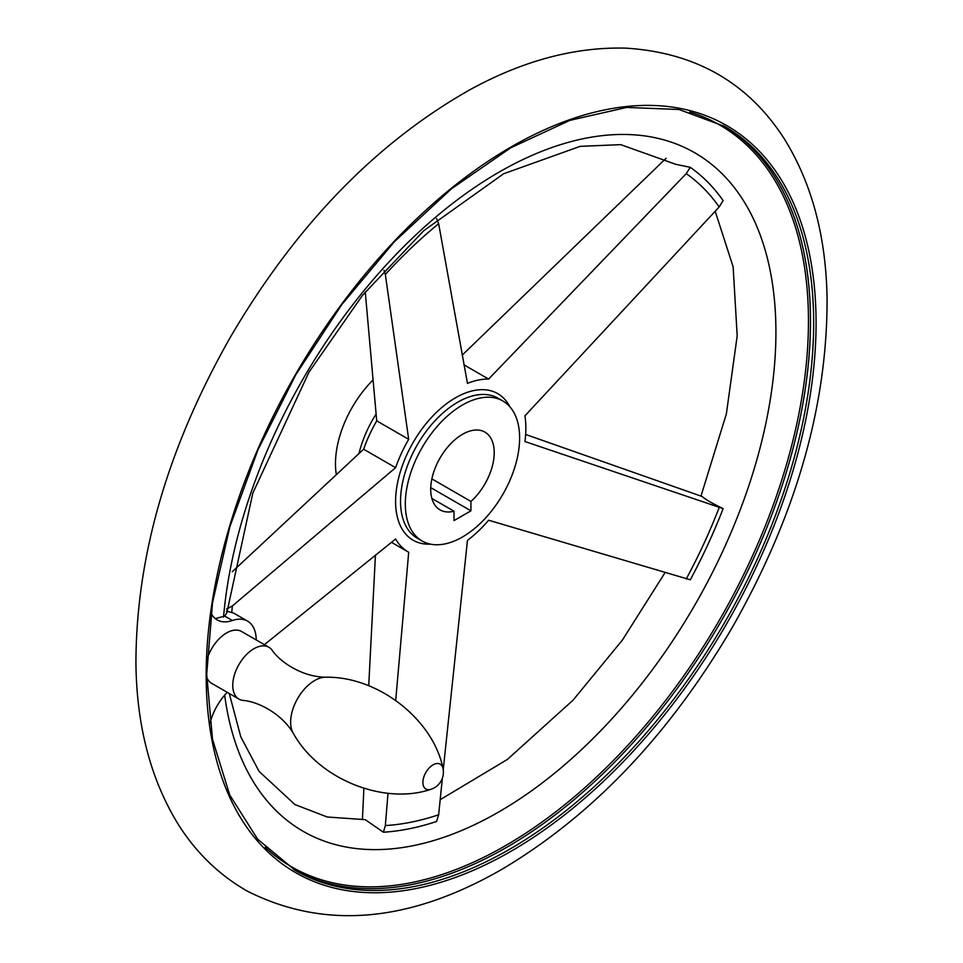 <?xml version="1.0" encoding="UTF-8"?>
<svg xmlns="http://www.w3.org/2000/svg" width="963" height="963" viewBox="0 0 963 963"><rect width="100%" height="100%" fill="white"/><g stroke="black" fill="none" stroke-linecap="round" stroke-linejoin="round"><path stroke-width="1.44" d="M211.017 613.106A41.903 24.195 120 0 0 217.157 619.907A41.903 24.195 120 0 0 232.348 620.509L224.74 616.115L215.279 618.607M229.266 693.504L240.774 736.815L259.083 771.387L294.907 804.55L327.251 817.009L365.23 819.657L383.406 832.225L385.344 825.568L388.005 793.271M395.721 700.366L408.697 552.268A97.275 56.167 120 0 1 408.432 552.112A97.275 56.167 120 0 1 395.612 539.027L264.38 644.656M375.438 554.953L368.721 685.8M363.882 788.348L362.461 818.851M365.254 291.97L376.726 420.867L408.697 439.321L385.344 274.467L383.972 270.326M436.552 218.613L438.647 223.693L467.452 383.358A97.275 56.167 120 0 1 488.626 379.073L686.234 173.641L690.29 167.321A377.412 217.903 -60 0 1 723.141 200.557L719.168 206.973L524.943 415.823A97.275 56.167 120 0 1 524.943 441.536L723.141 508.62A377.412 217.903 -60 0 1 690.29 579.798L488.626 520.225A97.275 56.167 120 0 1 467.452 540.387L443.233 769.822M462.469 536.981A80.82 46.657 -60 0 1 422.059 540.977A80.82 46.657 -60 0 1 422.059 447.663A80.82 46.657 -60 0 1 502.879 401.005A80.82 46.657 -60 0 1 515.265 465.755A80.82 46.657 -60 0 1 462.469 536.981M723.141 508.62C712.548 503.553 705.566 499.52 702.183 496.523L525.642 434.469M224.74 616.115L226.835 612.793L252.812 493.128L308.967 372.175L362.461 295.376L423.816 230.651L503.637 173.749L580.159 146.352L620.714 144.643L675.785 164.324L690.29 167.321M442.378 778.128L438.647 814.782L436.552 821.475A377.412 217.903 -60 0 1 383.406 832.225M336.28 474.217A80.82 46.657 -60 0 1 372.765 380.265M226.413 611.084L233.503 613.01L247.539 621.111A41.903 24.195 120 0 0 232.348 620.509M226.594 609.001L232.324 606.004L395.612 467.681L363.641 449.227L232.288 571.697M408.697 439.321A97.275 56.167 120 0 0 395.612 467.681M376.726 420.867A97.275 56.167 120 0 0 363.641 449.227M666.083 158.269L462.108 355.215M488.626 379.073L463.889 364.796M470.931 510.823L454.006 520.598L454.006 511.209A44.9 25.917 -60 0 1 440.019 509.872A44.9 25.917 -60 0 1 440.019 458.027A44.9 25.917 -60 0 1 484.919 432.11A44.9 25.917 -60 0 1 470.931 501.434L470.931 510.823L430.75 487.627M470.931 501.434L431.869 478.876M454.006 511.209L431.869 498.437M268.87 647.256A29.937 17.286 120 0 0 253.907 648.737A29.937 17.286 120 0 0 234.358 675.111A29.937 17.286 120 0 0 238.944 699.09A29.937 17.286 120 0 0 242.796 700.39C257.988 701.449 281.665 713.619 293.282 733.264L293.282 733.264A33.994 19.633 120 0 1 314.684 680.504A33.994 19.633 120 0 1 325.626 677.23A33.994 19.633 120 0 0 325.626 677.23C302.803 676.989 280.438 662.568 271.927 649.941A29.937 17.286 120 0 0 268.87 647.256L241.544 631.475A29.937 17.286 120 0 0 226.582 632.956A29.937 17.286 120 0 0 206.985 659.499M206.72 677.302A29.937 17.286 120 0 0 211.619 683.321L238.944 699.09M227.22 692.325A41.903 24.195 120 0 0 209.934 723.538M256.218 639.938A41.903 24.195 120 0 0 247.539 621.111M422.059 540.977L417.268 538.209A80.82 46.657 -60 0 1 417.268 444.894A80.82 46.657 -60 0 1 498.088 398.237L502.879 401.005M430.485 544.143A84.636 48.86 -60 0 1 398.104 480.224A84.636 48.86 -60 0 1 464.467 393.398A84.636 48.86 -60 0 1 509.824 406.723M223.524 617.006A391.712 226.161 -60 0 1 643.212 135.723A391.712 226.161 -60 0 1 651.108 671.428A391.712 226.161 -60 0 1 224.668 695.13M686.234 173.641A369.852 213.533 -60 0 1 719.168 206.973M719.168 507.585A369.852 213.533 -60 0 1 686.234 578.956M438.647 814.782A369.852 213.533 -60 0 1 385.344 825.568M231.818 612.251A369.852 213.533 -60 0 1 232.324 606.004M385.344 274.467A369.852 213.533 -60 0 1 438.647 223.693M689.773 111.997A428.27 247.262 -60 0 1 792.429 442.583A428.27 247.262 -60 0 1 505.623 845.586A428.27 247.262 -60 0 1 265.222 847.344M511.124 851.208A431.268 248.996 -60 0 1 247.022 475.493A431.268 248.996 -60 0 1 775.215 170.535A431.268 248.996 -60 0 1 511.124 851.208M509.933 849.101A429.522 247.985 -60 0 1 295.184 870.371L257.663 839.23L229.736 795.005L212.522 739.307L206.708 674.317L212.57 602.501L229.88 526.689L257.976 449.781L295.797 374.739L341.865 304.489L394.421 241.689L451.43 188.796L510.679 147.833L569.867 120.363L626.708 107.435L678.975 109.493L724.694 126.418A429.522 247.985 -60 0 1 790.539 470.606A429.522 247.985 -60 0 1 509.933 849.101M723.117 125.515A429.522 247.985 -60 0 1 786.94 470.221A429.522 247.985 -60 0 1 506.779 847.271A429.522 247.985 -60 0 1 293.607 869.457M433.049 764.875A14.373 8.294 120 0 0 422.889 782.462A14.373 8.294 120 0 0 430.75 789.359A17.96 17.96 0 0 0 442.944 768.245A14.373 8.294 120 0 0 433.049 764.875M359.018 453.392A80.82 46.657 -60 0 1 376.015 414.174M440.175 799.699L507.357 759.458L573.021 700.209L622.375 640.106L665.048 572.636M700.98 496.089L726.355 413.958L737.189 335.87L733.132 266.787L715.184 211.234M391.423 542.301L408.432 552.112M502.469 868.987C592.967 815.047 669.73 734.251 732.759 626.6C795.895 515.349 827.325 406.121 827.073 298.927C826.146 236.982 812.026 183.849 784.725 139.527C748.781 83.035 695.864 52.58 626.01 48.15C575.356 46.778 523.679 60.452 470.967 89.174C376.593 142.235 296.52 224.692 230.759 336.532C167.779 447.193 136.168 555.988 135.927 662.929C136.565 725.428 150.553 779.043 177.878 823.762C195.802 852.387 218.854 874.789 247.034 890.968C324.254 930.065 409.407 922.747 502.469 868.987M293.282 733.264C318.994 779.946 384.755 805.116 430.762 789.347M325.638 677.23C378.916 676.158 433.591 720.517 442.944 768.245"/></g></svg>
